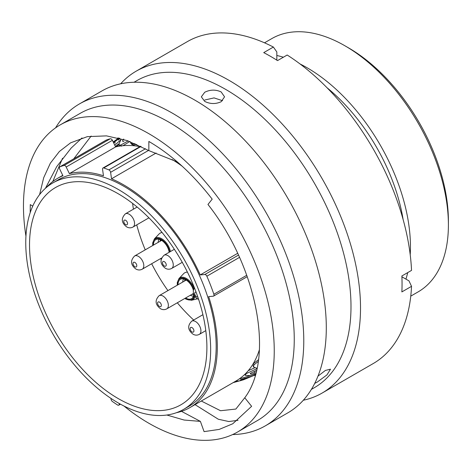<?xml version="1.0" encoding="UTF-8"?>
<svg xmlns="http://www.w3.org/2000/svg" width="472" height="472" viewBox="0 0 472 472"><rect width="100%" height="100%" fill="white"/><g stroke="black" fill="none" stroke-linecap="round" stroke-linejoin="round"><path stroke-width="0.71" d="M54.516 336.766A2.148 1.239 -120 0 0 54.711 337.132A141.818 81.88 -120 0 0 58.593 343.409A2.148 1.239 -120 0 0 58.935 343.864M111.073 398.474L111.044 398.81A2.148 1.239 -120 0 0 112.389 401.477A141.818 81.88 -120 0 0 117.593 405.011A2.148 1.239 -120 0 0 117.687 405.064A2.148 1.239 -120 0 0 118.761 405.171A2.148 1.239 -120 0 0 119.198 404.339L119.953 403.902M348.43 47.808L344.985 45.819L348.43 47.808A141.376 81.626 60 0 1 448.4 220.961L448.4 224.943A146.255 84.441 -120 0 0 344.985 45.819L344.985 45.819A146.255 84.441 -120 0 0 271.854 38.574L264.509 42.816M410.758 296.139L418.109 291.897A146.255 84.441 -120 0 0 448.4 224.943M118.206 398.569A125.422 72.417 60 0 1 36.273 288.044A125.422 72.417 60 0 1 55.495 187.543A125.422 72.417 60 0 1 118.206 193.75A125.422 72.417 60 0 1 200.146 304.281A125.422 72.417 60 0 1 180.918 404.781A125.422 72.417 60 0 1 118.206 398.569M118.206 189.414A130.744 75.485 60 0 1 203.621 304.623A130.744 75.485 60 0 1 183.578 409.389A130.744 75.485 60 0 1 118.206 402.911A130.744 75.485 60 0 1 32.798 287.702A130.744 75.485 60 0 1 52.834 182.935A130.744 75.485 60 0 1 118.206 189.414M52.834 182.935L58.357 179.749A130.744 75.485 60 0 1 123.729 186.222A130.744 75.485 60 0 1 209.137 301.437A130.744 75.485 60 0 1 189.095 406.203L183.578 409.389M255.169 375.57A154.84 89.397 60 0 1 254.172 375.352M327.013 87.727A138.792 80.134 60 0 1 403.123 219.551M300.039 63.956A146.255 84.441 60 0 1 307.036 67.726A146.255 84.441 60 0 1 410.215 254.797M407.708 272.604A146.255 84.441 60 0 1 405.944 279.123M156.12 153.034L111.522 178.788A132.349 76.411 60 0 1 123.729 184.912A132.349 76.411 60 0 1 200.24 274.916L204.842 274.509L238.466 255.092M259.393 349.728A132.349 76.411 60 0 1 236.124 380.91L189.903 407.596A132.349 76.411 60 0 1 176.386 412.711M247.251 276.657L213.568 296.103A2.148 1.239 -120 0 1 213.255 296.204L208.653 296.611A132.349 76.411 60 0 1 189.903 407.596M237.64 253.322L200.24 274.916M172.121 159.501A132.349 76.411 60 0 1 182.098 166.15M46.362 187.502A132.349 76.411 60 0 1 57.554 178.357A132.349 76.411 60 0 1 62.941 175.714L59.72 169.094A2.148 1.239 -120 0 1 59.844 166.846A2.148 1.239 -120 0 1 59.95 166.799A141.818 81.88 -120 0 1 64.068 165.46L110.295 138.774A141.818 81.88 -120 0 0 106.176 140.107L59.95 166.799M276.834 55.495A146.255 84.441 60 0 1 283.359 57.224M117.616 138.809A154.84 89.397 60 0 1 117.923 137.842M110.295 138.774A2.148 1.239 60 0 1 112.395 140.314L66.168 167A2.148 1.239 -120 0 0 64.068 165.46M140.013 146.615A132.349 76.411 60 0 0 115.61 146.934L112.395 140.314M115.61 146.934L69.39 173.619A132.349 76.411 60 0 1 103.462 175.773L102.554 169.3A2.148 1.239 -120 0 1 102.979 168.002A2.148 1.239 -120 0 1 103.746 167.967A141.818 81.88 -120 0 1 108.89 169.89L145.523 148.745M119.263 403.513L119.198 404.339M213.568 296.103A2.148 1.239 -120 0 0 213.863 294.262A141.818 81.88 -120 0 0 206.854 276.208A2.148 1.239 -120 0 0 204.842 274.509M111.522 178.788L110.613 172.315A2.148 1.239 -120 0 0 108.89 169.89M69.39 173.619L66.168 167M233.882 382.202L243.269 379.854L233.109 382.65M255.411 374.733L252.933 375.918L240.761 379.653C240.13 380.284 241.357 380.143 244.443 379.234L254.048 375.417L243.7 379.706M240.755 379.618L240.519 379.936M256.432 370.526L250.42 373.322C250.06 374.337 251.411 374.314 254.467 373.246L255.983 372.638M250.402 373.263L250.296 373.753M257.016 368.29L253.493 366.98L253.906 364.933L258.249 361.428M255.629 373.966L250.378 375.641L245.239 375.328L246.054 373.7L256.927 368.685M239.097 379.034L255.612 374.025M243.7 379.712L239.929 380.839L235.469 381.287M118.378 144.043L115.445 146.585M129.77 141.511L122.974 145.7M136.786 144.403L133.523 145.14L131.552 144.22L130.16 141.659M123.216 141.535L123.912 141.317M123.729 139.051C122.419 140.479 122.23 141.287 123.157 141.47L122.702 141.293M253.906 364.933L253.429 363.593L258.491 359.693M248.302 370.626L254.443 367.977M246.054 373.7L245.93 373.246M117.711 138.744L113.274 142.119M113.286 142.149L118.767 138.054M120.732 139.865L114.773 145.205M128.177 140.927L120.596 145.128L118.684 144.739L120.879 139.718M120.596 145.128L121.581 146.208M135.022 143.63L132.667 144.054L130.632 143.128M132.667 144.054L133.523 145.14M119.322 138.196L113.587 142.762M118.36 140.125L119.882 138.337M254.467 373.246L254.113 371.747L256.449 370.78M255.364 371.24L255.818 370.697M314.718 383.388L317.202 382.108L326.948 374.916L330.506 369.181L325.409 370.426L317.963 376.149M124.03 406.062A177.33 102.383 -120 0 0 148.851 423.26A177.33 102.383 -120 0 0 237.516 432.039L257.523 420.493A177.33 102.383 -120 0 0 284.71 278.392A177.33 102.383 -120 0 0 168.864 122.124A177.33 102.383 -120 0 0 80.199 113.345L60.192 124.897A177.33 102.383 -120 0 0 25.942 236.165M237.516 432.039A177.33 102.383 -120 0 0 264.703 289.944A177.33 102.383 -120 0 0 148.851 133.676A177.33 102.383 -120 0 0 60.192 124.897M232.637 434.564A185.868 107.309 -120 0 0 265.282 425.874A185.868 107.309 -120 0 0 293.773 276.934A185.868 107.309 -120 0 0 172.345 113.144A185.868 107.309 -120 0 0 79.414 103.94A185.868 107.309 -120 0 0 55.566 127.859M265.282 425.874L287.802 412.87A185.868 107.309 -120 0 0 316.293 263.931A185.868 107.309 -120 0 0 194.871 100.141A185.868 107.309 -120 0 0 101.934 90.937L79.414 103.94M311.378 389.4L314.269 387.73A177.33 102.383 -120 0 0 341.451 245.629A177.33 102.383 -120 0 0 225.604 89.367A177.33 102.383 -120 0 0 136.939 80.582L134.048 82.252M221.156 101.728L224.56 96.831L221.156 91.934C215.686 89.438 210.217 89.544 204.736 92.246L201.337 96.831L204.736 101.415C210.211 104.117 215.68 104.218 221.156 101.728M303.325 400.238A185.868 107.309 -120 0 0 322.028 393.111A185.868 107.309 -120 0 0 350.513 244.172A185.868 107.309 -120 0 0 229.091 80.382A185.868 107.309 -120 0 0 136.16 71.178A185.868 107.309 -120 0 0 120.637 83.809M322.028 393.111L373.216 363.558A185.868 107.309 -120 0 0 411.531 286.333L401.873 291.908A185.868 107.309 -120 0 0 401.873 275.972L411.531 270.397A185.868 107.309 -120 0 0 287.183 55.017L277.524 60.599A185.868 107.309 -120 0 0 270.621 56.404A185.868 107.309 -120 0 0 263.724 52.628L273.382 47.052A185.868 107.309 -120 0 0 187.349 41.624L136.16 71.178M222.577 100.713L214.046 97.899L204.736 100.029M73.756 158.816L91.167 136.03M45.424 188.322L56.74 166.61L71.148 148.072L82.016 137.942M177.395 161.973L148.851 150.609L127.251 140.597L106.477 135.877L87.338 136.644L70.558 142.851L59.378 151.494L50.351 163.188L43.713 177.673L39.601 194.588M166.858 415.024L184.08 420.027L200.399 421.396L181.502 411.348M200.399 421.396L204.087 431.632L219.22 429.408L232.761 423.767L251.623 406.309L244.756 397.772C274.739 358.289 257.387 267.146 207.963 204.459L212.188 199.16C192.847 174.079 171.731 154.845 148.851 141.447L148.851 150.609M244.756 397.772L235.87 409.053L220.554 410.734L201.296 401.017M32.733 206.14L30.279 204.612L30.214 212.624M273.382 47.052L276.834 51.973L276.834 60.156M401.902 276.793L408.994 280.887L411.531 286.333M52.799 181.525L62.546 158.262M238.041 420.316L228.82 421.537L218.318 419.236L195.036 404.634M169.147 252.296A11.169 6.449 -120 0 0 161.359 240.218A11.169 6.449 -120 0 0 156.356 239.392A11.169 6.449 -120 0 0 153.465 245.098M161.088 258.296A11.169 6.449 -120 0 0 161.359 258.461A11.169 6.449 -120 0 0 161.406 258.485M193.361 290.227A11.169 6.449 -120 0 0 185.921 279.89A11.169 6.449 -120 0 0 180.918 279.064A11.169 6.449 -120 0 0 178.027 284.769M185.649 297.974A11.169 6.449 -120 0 0 185.921 298.133A11.169 6.449 -120 0 0 192.033 298.322A11.169 6.449 -120 0 0 193.791 294.351M162.079 232.489A14.638 8.449 -120 0 0 159.064 234.006L154.409 238.891A12.709 7.334 60 0 1 161.731 238.749A12.709 7.334 60 0 1 170.433 251.552M132.62 203.438A122.543 70.753 -120 0 0 133.423 209.19M136.738 224.873A122.543 70.753 -120 0 0 145.24 249.847M151.665 263.742A122.543 70.753 -120 0 0 167.926 290.604M177.313 302.782A122.543 70.753 -120 0 0 193.685 320.028M187.431 272.108A14.638 8.449 -120 0 0 183.626 273.677L178.971 278.563A12.709 7.334 60 0 1 186.292 278.421A12.709 7.334 60 0 1 194.098 288.156M148.532 150.42L110.613 172.315M141.057 146.426L103.746 167.967M239.499 257.364L206.854 276.208M213.863 294.262L246.756 275.27M115.386 143.081L114.295 142.131M244.301 378.326L244.443 379.234M169.672 251.995A12.042 6.95 -120 0 0 161.359 239.51A12.042 6.95 -120 0 0 152.887 245.434M185.071 298.304A12.042 6.95 -120 0 0 185.921 298.847A12.042 6.95 -120 0 0 194.316 295.513M193.614 289.23A12.042 6.95 -120 0 0 185.921 279.182A12.042 6.95 -120 0 0 177.448 285.106M194.96 296.552A12.709 7.334 60 0 1 191.496 300.263L197.343 298.841M160.551 239.8A9.098 5.251 -120 0 0 159.967 241.345M158.173 242.378A10.349 5.977 60 0 1 159.017 239.274M185.112 279.471A9.098 5.251 -120 0 0 184.528 281.017M182.735 282.055A10.349 5.977 60 0 1 183.578 278.946M193.673 294.009A8.573 4.95 60 0 1 192.665 293.92M185.048 280.722A8.573 4.95 60 0 1 185.549 279.684M192.151 294.215A9.098 5.251 -120 0 0 193.78 294.487M193.467 296.08A10.349 5.977 60 0 1 190.358 295.254M160.486 241.044A8.573 4.95 60 0 1 160.987 240.012M160.51 258.632A12.042 6.95 -120 0 0 161.229 259.093M132.98 227.044A7.623 4.401 -120 0 0 134.148 220.937A7.623 4.401 -120 0 0 129.169 214.223A7.623 4.401 -120 0 0 125.357 213.845C120.915 218.442 121.363 222.796 126.691 226.914C128.809 228.088 130.909 228.129 132.98 227.044L148.934 217.834M125.664 224.642A2.667 1.54 -120 0 0 127.546 223.557A2.667 1.54 -120 0 0 125.664 220.294A2.667 1.54 -120 0 0 123.782 221.38A2.667 1.54 -120 0 0 125.664 224.642M196.11 292.186A2.667 1.54 -120 0 0 194.718 293.767A2.667 1.54 -120 0 0 196.588 296.74A2.667 1.54 -120 0 0 197.797 296.929M199.349 334.353A7.623 4.401 -120 0 0 200.517 328.246A7.623 4.401 -120 0 0 195.538 321.532A7.623 4.401 -120 0 0 191.726 321.155C187.284 325.751 187.732 330.105 193.06 334.223C195.184 335.397 197.278 335.439 199.349 334.353L205.792 330.63M192.033 331.952A2.667 1.54 -120 0 0 193.921 330.866A2.667 1.54 -120 0 0 192.033 327.603A2.667 1.54 -120 0 0 190.151 328.689A2.667 1.54 -120 0 0 192.033 331.952M171.684 268.432A7.623 4.401 -120 0 0 172.852 262.326A7.623 4.401 -120 0 0 167.873 255.612A7.623 4.401 -120 0 0 164.061 255.234C159.619 259.83 160.067 264.184 165.395 268.297C167.513 269.471 169.613 269.518 171.684 268.432L182.269 262.32M164.368 266.031A2.667 1.54 -120 0 0 166.25 264.945A2.667 1.54 -120 0 0 164.368 261.677A2.667 1.54 -120 0 0 162.486 262.768A2.667 1.54 -120 0 0 164.368 266.031M166.787 308.859A7.623 4.401 -120 0 0 167.955 302.753A7.623 4.401 -120 0 0 162.976 296.038A7.623 4.401 -120 0 0 159.164 295.661C154.722 300.257 155.164 304.611 160.498 308.729C162.616 309.903 164.716 309.945 166.787 308.859L193.508 293.437M159.471 306.458A2.667 1.54 -120 0 0 161.353 305.372A2.667 1.54 -120 0 0 159.471 302.109A2.667 1.54 -120 0 0 157.589 303.195A2.667 1.54 -120 0 0 159.471 306.458M142.225 269.188A7.623 4.401 -120 0 0 143.394 263.081A7.623 4.401 -120 0 0 138.414 256.367A7.623 4.401 -120 0 0 134.603 255.989C130.16 260.585 130.602 264.94 135.936 269.058C138.054 270.232 140.155 270.273 142.225 269.188L161.595 258.007M134.909 266.786A2.667 1.54 -120 0 0 136.791 265.701A2.667 1.54 -120 0 0 134.909 262.438A2.667 1.54 -120 0 0 133.027 263.523A2.667 1.54 -120 0 0 134.909 266.786M57.554 178.357L62.764 175.348M115.575 146.857L118.885 144.945M120.466 404.185L118.761 405.171M106.07 140.16L59.844 166.846M140.674 146.237L102.979 168.002M253.045 365.588L253.493 366.98M244.974 374.207L245.239 375.328M119.729 145.807L118.684 144.739M117.003 139.228L113.197 141.972M184.906 298.398L186.062 299.159L191.496 300.263M177.283 285.2L177.283 282.527L178.971 278.563M161.182 259.293L160.344 258.727M152.721 245.528L152.721 242.856L154.409 238.891M137.14 207.043L125.357 213.845M198.659 299.508L196.199 297.962L194.458 295.773L193.42 293.053L193.29 290.687L194.381 287.696M202.907 314.7L191.726 321.155M174.345 249.293L164.061 255.234M186.198 280.055L159.164 295.661M161.636 240.384L134.603 255.989"/></g></svg>

